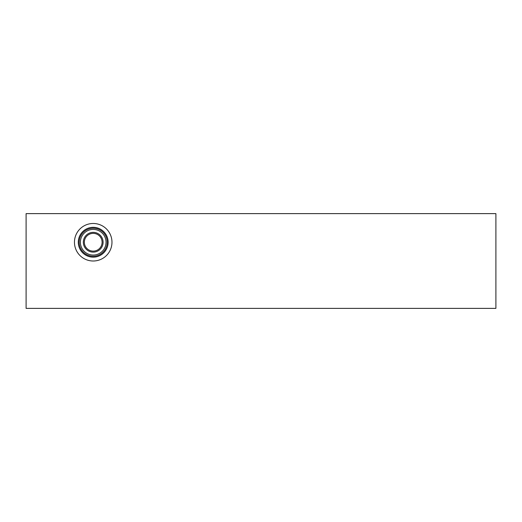 <?xml version="1.0" encoding="UTF-8"?>
<svg xmlns="http://www.w3.org/2000/svg" width="522" height="522" viewBox="0 0 522 522"><rect width="100%" height="100%" fill="white"/><g stroke="black" fill="none" stroke-linecap="round" stroke-linejoin="round"><path stroke-width="0.78" d="M495.9 213.622L495.9 308.378L26.1 308.378L26.1 213.622L495.9 213.622M93.216 255.062A12.822 12.822 0 0 0 106.038 242.241A12.822 12.822 0 0 0 93.216 229.419A12.822 12.822 0 0 0 80.395 242.241A12.822 12.822 0 0 0 93.216 255.062M93.216 256.256A14.016 14.016 0 0 1 79.194 242.241A14.016 14.016 0 0 1 93.216 228.225A14.016 14.016 0 0 1 107.232 242.241A14.016 14.016 0 0 1 93.216 256.256M93.216 223.481A18.759 18.759 0 0 1 109.463 251.617A18.759 18.759 0 0 1 76.969 251.617A18.759 18.759 0 0 1 93.216 223.481M93.216 227.318A14.923 14.923 0 0 1 106.136 249.699A14.923 14.923 0 0 1 80.29 249.699A14.923 14.923 0 0 1 93.216 227.318M93.216 232.355A9.885 9.885 0 0 1 101.777 247.18A9.885 9.885 0 0 1 84.655 247.18A9.885 9.885 0 0 1 93.216 232.355M93.216 233.367A8.874 8.874 0 0 1 100.903 246.678A8.874 8.874 0 0 1 85.53 246.678A8.874 8.874 0 0 1 93.216 233.367"/></g></svg>
